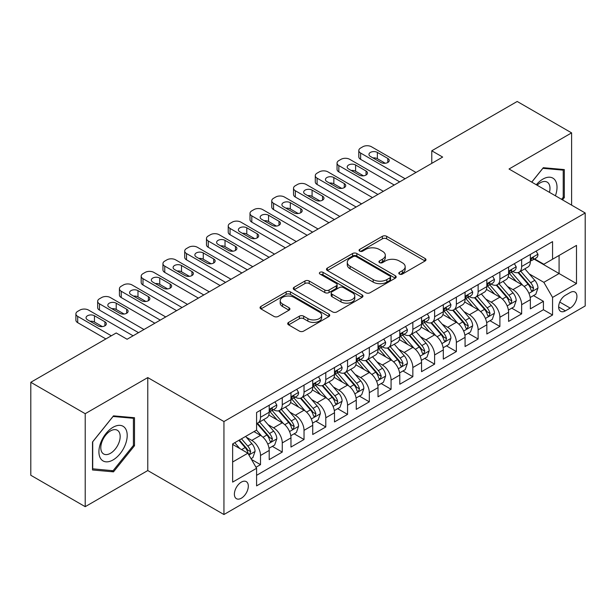 <?xml version="1.0" encoding="UTF-8"?>
<svg xmlns="http://www.w3.org/2000/svg" width="616" height="616" viewBox="0 0 616 616"><rect width="100%" height="100%" fill="white"/><g stroke="black" fill="none" stroke-linecap="round" stroke-linejoin="round"><path stroke-width="0.92" d="M399.407 274.082A2.118 1.224 0 0 0 402.402 274.082L425.094 260.976A3.018 1.748 0 0 0 425.979 259.744A3.018 1.748 0 0 0 425.094 258.512L386.648 236.313A3.018 1.748 0 0 0 382.374 236.313L359.675 249.418A2.118 1.224 0 0 0 359.059 250.281A2.118 1.224 0 0 0 359.675 251.143A2.118 1.224 0 0 0 362.67 251.143L365.604 249.449A9.664 5.583 0 0 1 379.279 249.449L382.482 251.297A9.664 5.583 0 0 1 385.316 255.24A9.664 5.583 0 0 1 382.482 259.19L379.541 260.884A2.118 1.224 0 0 0 378.925 261.746A2.118 1.224 0 0 0 379.541 262.608A2.118 1.224 0 0 0 382.536 262.608L385.47 260.915A9.664 5.583 0 0 1 399.145 260.915L402.348 262.762A9.664 5.583 0 0 1 405.182 266.713A9.664 5.583 0 0 1 402.348 270.655L399.407 272.357A2.118 1.224 0 0 0 398.791 273.219A2.118 1.224 0 0 0 399.407 274.082L399.407 272.357M241.349 498.198A9.848 5.683 120 0 0 247.786 489.52A9.848 5.683 120 0 0 246.277 481.627A9.848 5.683 120 0 0 241.349 482.112A9.848 5.683 120 0 0 234.919 490.79A9.848 5.683 120 0 0 236.429 498.683A9.848 5.683 120 0 0 241.349 498.198M288.596 322.391A3.018 1.748 0 0 0 287.71 323.631A3.018 1.748 0 0 0 288.596 324.863L299.384 331.092A3.018 1.748 0 0 0 303.657 331.092L328.867 316.539A3.018 1.748 0 0 0 329.745 315.3A3.018 1.748 0 0 0 328.867 314.068L290.413 291.869A3.018 1.748 0 0 0 286.14 291.869L260.938 306.421A3.018 1.748 0 0 0 260.052 307.654A3.018 1.748 0 0 0 260.938 308.893L273.966 316.416A3.018 1.748 0 0 0 278.24 316.416L289.027 310.187A3.018 1.748 0 0 0 289.913 308.955A3.018 1.748 0 0 0 289.027 307.715L282.559 303.988A8.077 4.666 0 0 1 280.195 300.685A8.077 4.666 0 0 1 285.185 296.381A8.077 4.666 0 0 1 293.994 297.389L319.304 312.004A8.077 4.666 0 0 1 321.668 315.3A8.077 4.666 0 0 1 316.686 319.612A8.077 4.666 0 0 1 307.877 318.603L303.657 316.17A3.018 1.748 0 0 0 299.384 316.17L288.596 322.391L288.596 324.863M147.771 377.577L85.208 413.698L30.8 382.29L30.8 475.267L85.208 506.675L147.771 470.555L223.939 514.529L223.939 421.552L147.771 377.577L147.771 470.555M571.602 205.128L571.602 132.879L509.032 169.007L585.2 212.982L223.939 421.552M571.602 132.879L517.194 101.471L431.778 150.789L431.778 163.348M30.8 382.29L116.216 332.971L127.096 339.254L442.658 157.072L431.778 150.789M365.819 292.731A3.018 1.748 0 0 0 370.093 292.731L395.295 278.178A3.018 1.748 0 0 0 396.18 276.946A3.018 1.748 0 0 0 395.295 275.714L356.849 253.515A3.018 1.748 0 0 0 352.575 253.515L327.365 268.068A3.018 1.748 0 0 0 326.48 269.3A3.018 1.748 0 0 0 327.365 270.532L365.819 292.731M320.844 274.536A2.118 1.224 0 0 1 322.992 274.836L322.992 272.326L362.077 294.895A3.018 1.748 0 0 1 362.963 296.127A3.018 1.748 0 0 1 362.077 297.359L336.875 311.912A3.018 1.748 0 0 1 332.601 311.912L294.148 289.713L294.148 287.249A3.018 1.748 0 0 0 293.27 288.481A3.018 1.748 0 0 0 294.148 289.713M294.148 287.249L304.935 281.019A3.018 1.748 0 0 1 309.209 281.019L324.801 290.02A3.018 1.748 0 0 0 329.075 290.02L336.236 285.886A3.018 1.748 0 0 0 337.121 284.654A3.018 1.748 0 0 0 336.236 283.422L319.997 274.051A2.118 1.224 0 0 1 319.381 273.188A2.118 1.224 0 0 1 320.682 272.056A2.118 1.224 0 0 1 322.992 272.326M255.987 467.251L260.506 464.649L251.474 459.436M246.331 437.245L251.798 440.402A12.312 7.107 60 0 1 260.506 455.478L269.207 450.45L269.207 459.621L282.267 452.082L272.364 446.369M268.099 424.678L273.558 427.835A12.312 7.107 60 0 1 282.267 442.912L290.968 437.884L290.968 447.054L304.027 439.516L294.125 433.803M289.859 412.112L295.326 415.269A12.312 7.107 60 0 1 304.027 430.345L312.736 425.317L312.736 434.496L325.795 426.957L315.892 421.236M311.619 399.553L317.086 402.702A12.312 7.107 60 0 1 325.795 417.779L334.496 412.758L334.496 421.929L347.555 414.391L337.653 408.67M333.387 386.987L338.846 390.144A12.312 7.107 60 0 1 347.555 405.22L356.256 400.192L356.256 409.363L369.315 401.825L359.413 396.111M355.147 374.42L360.614 377.577A12.312 7.107 60 0 1 369.315 392.654L378.024 387.626L378.024 396.796L391.075 389.258L381.173 383.545M376.907 361.854L382.374 365.011A12.312 7.107 60 0 1 391.075 380.087L399.784 375.059L399.784 384.238L412.843 376.699L402.941 370.978M398.675 349.295L404.135 352.444A12.312 7.107 60 0 1 412.843 367.521L421.544 362.501L421.544 371.671L434.603 364.133L424.701 358.412M420.435 336.729L425.895 339.886A12.312 7.107 60 0 1 434.603 354.962L443.312 349.934L443.312 359.105L456.364 351.567L446.461 345.853M442.196 324.162L447.663 327.319A12.312 7.107 60 0 1 456.364 342.396L465.072 337.368L465.072 346.538L478.132 339L468.229 333.287M463.956 311.596L469.423 314.753A12.312 7.107 60 0 1 478.132 329.83L486.833 324.809L486.833 333.98L499.892 326.442L489.99 320.72M485.724 299.037L491.183 302.187A12.312 7.107 60 0 1 499.892 317.263L508.593 312.243L508.593 321.413L521.652 313.875L521.652 304.704A12.312 7.107 -120 0 0 512.951 289.628L507.484 286.471M511.75 308.154L521.652 313.875M269.207 450.45A12.312 7.107 -120 0 0 260.506 435.373L253.977 431.6M290.968 437.884A12.312 7.107 -120 0 0 282.267 422.807L268.807 415.038M312.736 425.317A12.312 7.107 -120 0 0 304.027 410.241L290.567 402.471M334.496 412.758A12.312 7.107 -120 0 0 325.795 397.682L312.335 389.913M356.256 400.192A12.312 7.107 -120 0 0 347.555 385.115L334.095 377.346M378.024 387.626A12.312 7.107 -120 0 0 369.315 372.549L355.856 364.78M399.784 375.059A12.312 7.107 -120 0 0 391.075 359.983L377.623 352.213M421.544 362.501A12.312 7.107 -120 0 0 412.843 347.424L399.384 339.655M443.312 349.934A12.312 7.107 -120 0 0 434.603 334.858L421.144 327.088M465.072 337.368A12.312 7.107 -120 0 0 456.364 322.291L442.904 314.522M486.833 324.809A12.312 7.107 -120 0 0 478.132 309.725L464.672 301.955M508.593 312.243A12.312 7.107 -120 0 0 499.892 297.166L486.432 289.397M570.185 292.515L565.396 295.28A9.54 5.506 120 0 0 559.166 303.688A9.54 5.506 120 0 0 560.629 311.334A9.54 5.506 120 0 0 565.396 310.857L570.185 308.092A9.54 5.506 120 0 0 576.414 299.684A9.54 5.506 120 0 0 574.951 292.046A9.54 5.506 120 0 0 570.185 292.515M223.939 514.529L585.2 305.96L585.2 212.982M232.648 462.008L247.878 453.214L256.587 468.291L256.587 485.885L552.56 315.007L552.56 297.413L543.851 282.336L529.244 273.904M256.587 468.291L232.648 482.112L232.648 443.913L256.587 430.091L256.587 412.504L552.56 241.626L552.56 259.221L576.491 245.399L576.491 283.591L552.56 297.413M273.45 409.678L273.558 409.74A12.312 7.107 60 0 0 279.718 410.348L288.419 405.328A12.312 7.107 -120 0 0 290.968 399.692L290.968 392.654M295.21 397.112L295.326 397.174A12.312 7.107 60 0 0 301.478 397.79L310.187 392.762A12.312 7.107 -120 0 0 312.736 387.125L312.736 380.087M316.971 384.546L317.086 384.615A12.312 7.107 60 0 0 323.238 385.223L331.947 380.195A12.312 7.107 -120 0 0 334.496 374.559L334.496 367.521M338.731 371.979L338.846 372.049A12.312 7.107 60 0 0 345.006 372.657L353.707 367.629A12.312 7.107 -120 0 0 356.256 361.992L356.256 354.962M360.499 359.421L360.614 359.482A12.312 7.107 60 0 0 366.766 360.09L375.467 355.07A12.312 7.107 -120 0 0 378.024 349.434L378.024 342.396M382.259 346.854L382.374 346.916A12.312 7.107 60 0 0 388.527 347.532L397.235 342.504A12.312 7.107 -120 0 0 399.784 336.867L399.784 329.83M404.019 334.288L404.135 334.357A12.312 7.107 60 0 0 410.295 334.965L418.995 329.937A12.312 7.107 -120 0 0 421.544 324.301L421.544 317.263M425.787 321.721L425.895 321.791A12.312 7.107 60 0 0 432.055 322.399L440.756 317.371A12.312 7.107 -120 0 0 443.312 311.735L443.312 304.704M447.547 309.163L447.663 309.224A12.312 7.107 60 0 0 453.815 309.833L462.524 304.812A12.312 7.107 -120 0 0 465.072 299.176L465.072 292.138M469.307 296.596L469.423 296.658A12.312 7.107 60 0 0 475.575 297.274L484.284 292.246A12.312 7.107 -120 0 0 486.833 286.609L486.833 279.572M491.075 284.03L491.183 284.099A12.312 7.107 60 0 0 497.343 284.707L506.044 279.679A12.312 7.107 -120 0 0 508.593 274.043L508.593 267.005M256.587 475.329L543.42 309.725L543.42 301.309L530.361 308.847L530.361 299.676A12.312 7.107 -120 0 0 521.652 284.6L508.192 276.83M512.835 271.464L512.951 271.533A12.312 7.107 -120 0 0 519.103 272.141A12.312 7.107 -120 0 0 521.652 266.505L521.652 259.467M519.103 272.141L527.812 267.113A12.312 7.107 -120 0 0 530.361 261.477L530.361 254.446M260.506 410.241L260.506 417.278A12.312 7.107 60 0 1 257.95 422.915A12.312 7.107 60 0 1 256.587 423.415M257.95 422.915L266.659 417.887A12.312 7.107 -120 0 0 269.207 412.25L269.207 405.22M282.267 397.682L282.267 404.712A12.312 7.107 60 0 1 279.718 410.348M304.027 385.115L304.027 392.153A12.312 7.107 60 0 1 301.478 397.79M325.795 372.549L325.795 379.587A12.312 7.107 60 0 1 323.238 385.223M347.555 359.983L347.555 367.02A12.312 7.107 60 0 1 345.006 372.657M369.315 347.424L369.315 354.454A12.312 7.107 60 0 1 366.766 360.09M391.075 334.858L391.075 341.895A12.312 7.107 60 0 1 388.527 347.532M412.843 322.291L412.843 329.329A12.312 7.107 60 0 1 410.295 334.965M434.603 309.725L434.603 316.763A12.312 7.107 60 0 1 432.055 322.399M456.364 297.166L456.364 304.196A12.312 7.107 60 0 1 453.815 309.833M478.132 284.6L478.132 291.637A12.312 7.107 60 0 1 475.575 297.274M499.892 272.033L499.892 279.071A12.312 7.107 60 0 1 497.343 284.707M499.892 317.263L499.892 326.442M478.132 329.83L478.132 339M456.364 342.396L456.364 351.567M434.603 354.962L434.603 364.133M412.843 367.521L412.843 376.699M391.075 380.087L391.075 389.258M369.315 392.654L369.315 401.825M347.555 405.22L347.555 414.391M325.795 417.779L325.795 426.957M304.027 430.345L304.027 439.516M282.267 442.912L282.267 452.082M260.506 455.478L260.506 464.649M247.878 453.214L232.648 444.421M543.851 282.336L559.082 273.543L559.082 255.448L576.491 245.399M534.164 259.151L576.491 283.591M534.596 258.905L543.851 264.241L552.56 259.221M85.208 413.698L85.208 506.675M533.518 295.595L543.42 301.309M543.42 309.725L552.56 315.007M562.477 199.861L564.31 197.582L564.31 169.577L543.304 167.706L531.731 182.105M92.5 469.977L113.498 471.856L134.496 445.73L134.496 417.725L113.498 415.854L92.5 441.98L92.5 469.977M563.216 196.951L564.31 197.582M133.41 445.099L134.496 445.73M111.28 470.57L113.498 471.856M400.254 274.382L402.348 273.173A9.664 5.583 0 0 0 405.182 269.223L405.182 266.713M385.316 255.24L385.316 257.757A9.664 5.583 0 0 1 382.482 261.7L380.388 262.909M425.055 260.999L386.648 238.823A3.018 1.748 0 0 0 382.374 238.823L360.522 251.436M395.256 278.201L356.849 256.025A3.018 1.748 0 0 0 352.575 256.025L327.412 270.555M389.959 277.808A2.118 1.224 0 0 0 390.575 276.946A2.118 1.224 0 0 0 389.959 276.084L356.21 256.595A2.118 1.224 0 0 0 353.214 256.595L350.119 258.389A9.664 5.583 0 0 0 347.285 262.331A9.664 5.583 0 0 0 350.119 266.281L373.188 279.602A9.664 5.583 0 0 0 386.856 279.602L389.959 277.808L389.959 280.326A2.118 1.224 0 0 0 390.575 279.464L390.575 276.946M347.285 262.331L347.285 264.849A9.664 5.583 0 0 0 350.119 268.792L350.119 266.281M389.959 280.326L386.856 282.113A9.664 5.583 0 0 1 373.188 282.113L350.119 268.792M294.194 289.736L304.935 283.529L304.935 281.019M337.121 284.654L337.121 287.171A3.018 1.748 0 0 1 336.236 288.404L329.075 292.531A3.018 1.748 0 0 1 324.801 292.531L309.209 283.529A3.018 1.748 0 0 0 304.935 283.529M322.992 274.836L362.039 297.382M340.987 299.361A8.077 4.666 0 0 0 349.796 300.377A8.077 4.666 0 0 0 354.778 296.065A8.077 4.666 0 0 0 352.414 292.762L343.497 287.618A3.018 1.748 0 0 0 339.224 287.618L332.07 291.745A3.018 1.748 0 0 0 331.185 292.977A3.018 1.748 0 0 0 332.07 294.217L340.987 299.361L340.987 301.879A8.077 4.666 0 0 0 349.796 302.887A8.077 4.666 0 0 0 354.778 298.575L354.778 296.065M331.185 292.977L331.185 295.495A3.018 1.748 0 0 0 332.07 296.727L332.07 294.217M340.987 301.879L332.07 296.727M321.668 315.3L321.668 317.817A8.077 4.666 0 0 1 316.686 322.13A8.077 4.666 0 0 1 307.877 321.113L303.657 318.68A3.018 1.748 0 0 0 299.384 318.68L288.635 324.886M280.195 300.685L280.195 303.203A8.077 4.666 0 0 0 282.559 306.499L282.559 303.988M288.981 310.21L282.559 306.499M328.821 316.562L290.413 294.386A3.018 1.748 0 0 0 286.14 294.386L260.976 308.916M530.176 297.52L535.797 294.271L537.976 287.988A8.154 4.712 -120 0 0 534.796 280.334L524.855 268.822M522.861 285.393L511.496 272.233M516.393 281.566L509.802 273.928A19.543 11.28 -120 0 0 509.193 273.25M517.994 272.58L528.051 284.23A8.154 4.712 60 0 1 530.961 289.843L531.554 290.814L532.655 290.66L533.572 288.342A8.154 4.712 -120 0 0 530.661 282.721L520.72 271.209M518.587 272.395L529.39 284.908A4.158 2.402 60 0 1 530.438 286.532L533.572 288.342M405.112 178.74L360.614 153.045A6.152 3.557 0 0 1 358.805 150.535A6.152 3.557 0 0 1 360.614 148.025L362.786 146.77A6.152 3.557 0 0 1 371.494 146.77L415.993 172.457M358.805 150.535L358.805 156.818A6.152 3.557 180 0 0 360.614 159.328L399.676 181.882M536.128 251.112L537.976 254.316A8.154 4.712 60 0 1 536.29 257.927L532.155 260.314A8.154 4.712 -120 0 0 533.572 258.435L533.402 257.711M370.401 156.441A4.928 2.841 180 0 1 368.961 154.431A4.928 2.841 180 0 1 372.002 151.805A4.928 2.841 180 0 1 377.369 152.422L387.81 158.451A4.928 2.841 180 0 1 389.258 160.46A4.928 2.841 180 0 1 386.217 163.086A4.928 2.841 180 0 1 380.85 162.47L370.401 156.441M530.63 260.699L530.661 260.699A8.154 4.712 -120 0 0 532.155 260.314M532.517 257.827L533.572 258.435C533.056 257.203 532.186 257.711 530.961 259.944A8.154 4.712 60 0 1 530.361 261.099M372.965 157.919A4.928 2.841 180 0 1 377.369 158.705L385.254 163.255M555.409 195.78A20.005 11.55 120 0 0 542.873 179.117A20.005 11.55 120 0 0 536.32 184.761M549.449 192.338A13.698 7.908 120 0 0 547.147 182.105A13.698 7.908 120 0 0 540.294 182.783A13.698 7.908 120 0 0 537.129 185.224M531.77 182.136L542.873 168.322L563.216 170.139L563.216 197.274L561.561 199.33M561.869 169.362L563.216 170.139M125.31 444.698A20.005 11.55 120 0 0 120.135 425.371A20.005 11.55 120 0 0 100.808 442.511A20.005 11.55 120 0 0 105.991 461.831A20.005 11.55 120 0 0 125.31 444.698M118.873 442.865A13.698 7.908 120 0 0 117.333 430.253A13.698 7.908 120 0 0 102.102 441.364A13.698 7.908 120 0 0 103.642 453.977A13.698 7.908 120 0 0 118.873 442.865M92.716 468.915L92.716 441.788L113.059 416.47L133.41 418.287L133.41 445.422L113.059 470.732L92.5 468.791M132.063 417.509L133.41 418.287M508.416 310.087L514.037 306.837L516.208 300.554A8.154 4.712 -120 0 0 513.036 292.9L503.095 281.389M501.101 297.959L489.735 284.8M494.633 294.125L488.034 286.494A19.543 11.28 -120 0 0 487.433 285.809M496.234 285.146L506.29 296.789A8.154 4.712 60 0 1 509.201 302.41L509.794 303.38L510.895 303.226L511.811 300.901A8.154 4.712 -120 0 0 508.901 295.287L498.96 283.776M496.827 284.962L507.63 297.466A4.158 2.402 60 0 1 508.677 299.099L511.811 300.901M486.648 322.653L492.276 319.404L494.448 313.12A8.154 4.712 -120 0 0 491.275 305.459L481.327 293.947M479.34 310.526L467.975 297.366M472.872 306.691L466.273 299.053A19.543 11.28 -120 0 0 465.673 298.375M474.466 297.713L484.53 309.355A8.154 4.712 60 0 1 487.433 314.976L488.026 315.939L489.127 315.785L490.043 313.467A8.154 4.712 -120 0 0 487.14 307.846L477.192 296.335M475.059 297.52L485.87 310.033A4.158 2.402 60 0 1 486.917 311.658L490.043 313.467M464.887 335.212L470.508 331.97L472.688 325.687A8.154 4.712 -120 0 0 469.507 318.025L459.567 306.514M457.572 323.084L446.207 309.933M451.105 319.257L444.513 311.619A19.543 11.28 -120 0 0 443.905 310.941M452.706 310.279L462.762 321.922A8.154 4.712 60 0 1 465.673 327.543L466.266 328.505L467.367 328.351L468.283 326.033A8.154 4.712 -120 0 0 465.373 320.412L455.432 308.901M453.299 310.087L464.102 322.599A4.158 2.402 60 0 1 465.149 324.224L468.283 326.033M443.127 347.778L448.748 344.529L450.927 338.246A8.154 4.712 -120 0 0 447.747 330.592L437.807 319.08M435.812 335.651L424.447 322.491M429.344 331.824L422.753 324.185A19.543 11.28 -120 0 0 422.145 323.508M430.946 322.838L441.002 334.488A8.154 4.712 60 0 1 443.913 340.101L444.506 341.072L445.607 340.918L446.523 338.6A8.154 4.712 -120 0 0 443.612 332.979L433.672 321.467M431.539 322.653L442.342 335.166A4.158 2.402 60 0 1 443.389 336.79L446.523 338.6M383.352 191.306L338.846 165.612A6.152 3.557 0 0 1 337.044 163.101A6.152 3.557 0 0 1 338.846 160.584L341.025 159.328A6.152 3.557 0 0 1 349.726 159.328L394.232 185.023M337.044 163.101L337.044 169.385A6.152 3.557 180 0 0 338.846 171.895L377.908 194.448M514.36 263.679L516.208 266.882A8.154 4.712 60 0 1 514.522 270.493L510.387 272.88A8.154 4.712 -120 0 0 511.811 271.002L511.634 270.278M348.641 169.007A4.928 2.841 180 0 1 347.201 166.998A4.928 2.841 180 0 1 350.242 164.372A4.928 2.841 180 0 1 355.609 164.988L366.05 171.017A4.928 2.841 180 0 1 367.49 173.027A4.928 2.841 180 0 1 364.456 175.652A4.928 2.841 180 0 1 359.09 175.036L348.641 169.007M508.87 273.258L508.901 273.258A8.154 4.712 -120 0 0 510.387 272.88M510.756 270.393L511.811 271.002C511.295 269.77 510.425 270.27 509.201 272.511A8.154 4.712 60 0 1 508.593 273.666M351.205 170.486A4.928 2.841 180 0 1 355.609 171.263L363.486 175.822M361.592 203.873L317.086 178.178A6.152 3.557 0 0 1 315.284 175.668A6.152 3.557 0 0 1 317.086 173.15L319.265 171.895A6.152 3.557 0 0 1 327.966 171.895L372.472 197.59M315.284 175.668L315.284 181.943A6.152 3.557 180 0 0 317.086 184.461L356.148 207.015M492.6 276.245L494.448 279.448A8.154 4.712 60 0 1 492.762 283.052L488.627 285.439A8.154 4.712 -120 0 0 490.043 283.56L489.874 282.836M326.88 181.566A4.928 2.841 180 0 1 325.44 179.556A4.928 2.841 180 0 1 328.474 176.931A4.928 2.841 180 0 1 333.841 177.547L344.29 183.583A4.928 2.841 180 0 1 345.73 185.593A4.928 2.841 180 0 1 342.689 188.219A4.928 2.841 180 0 1 337.322 187.603L326.88 181.566M487.102 285.824L487.14 285.824A8.154 4.712 -120 0 0 488.627 285.439M488.996 282.952L490.043 283.56C489.535 282.336 488.665 282.836 487.433 285.069A8.154 4.712 60 0 1 486.833 286.232M329.445 183.052A4.928 2.841 180 0 1 333.841 183.83L341.726 188.381M339.824 216.439L295.326 190.744A6.152 3.557 0 0 1 293.524 188.226A6.152 3.557 0 0 1 295.326 185.716L297.497 184.461A6.152 3.557 0 0 1 306.206 184.461L350.712 210.156M293.524 188.226L293.524 194.51A6.152 3.557 180 0 0 295.326 197.028L334.388 219.573M470.84 288.804L472.688 292.007A8.154 4.712 60 0 1 471.001 295.618L466.866 298.005A8.154 4.712 -120 0 0 468.283 296.127L468.114 295.403M305.12 194.132A4.928 2.841 180 0 1 303.673 192.123A4.928 2.841 180 0 1 306.714 189.497A4.928 2.841 180 0 1 312.081 190.113L322.53 196.142A4.928 2.841 180 0 1 323.97 198.152A4.928 2.841 180 0 1 320.928 200.778A4.928 2.841 180 0 1 315.561 200.161L305.12 194.132M465.342 298.39L465.373 298.39A8.154 4.712 -120 0 0 466.866 298.005M467.228 295.518L468.283 296.127C467.767 294.902 466.897 295.403 465.673 297.636A8.154 4.712 60 0 1 465.072 298.798M307.677 195.611A4.928 2.841 180 0 1 312.081 196.396L319.966 200.947M318.064 228.998L273.558 203.303A6.152 3.557 0 0 1 271.756 200.793A6.152 3.557 0 0 1 273.558 198.283L275.737 197.028A6.152 3.557 0 0 1 284.446 197.028L328.944 222.715M271.756 200.793L271.756 207.076A6.152 3.557 180 0 0 273.558 209.586L312.628 232.14M449.072 301.37L450.927 304.574A8.154 4.712 60 0 1 449.233 308.185L445.099 310.572A8.154 4.712 -120 0 0 446.523 308.693L446.346 307.969M283.352 206.699A4.928 2.841 180 0 1 281.912 204.689A4.928 2.841 180 0 1 284.954 202.063A4.928 2.841 180 0 1 290.321 202.679L300.762 208.709A4.928 2.841 180 0 1 302.21 210.718A4.928 2.841 180 0 1 299.168 213.344A4.928 2.841 180 0 1 293.801 212.728L283.352 206.699M443.582 310.957L443.612 310.957A8.154 4.712 -120 0 0 445.099 310.572M445.468 308.085L446.523 308.693C446.007 307.461 445.137 307.969 443.913 310.202A8.154 4.712 60 0 1 443.312 311.357M285.916 208.177A4.928 2.841 180 0 1 290.321 208.963L298.206 213.513M421.359 360.345L426.988 357.095L429.16 350.812A8.154 4.712 -120 0 0 425.987 343.158L416.046 331.647M414.052 348.217L402.687 335.058M407.584 344.382L400.985 336.752A19.543 11.28 -120 0 0 400.385 336.067M409.186 335.404L419.242 347.047A8.154 4.712 60 0 1 422.145 352.668L422.738 353.638L423.839 353.484L424.755 351.159A8.154 4.712 -120 0 0 421.852 345.545L411.912 334.034M409.771 335.22L420.582 347.724A4.158 2.402 60 0 1 421.629 349.357L424.755 351.159M296.304 241.564L251.798 215.87A6.152 3.557 0 0 1 249.996 213.359A6.152 3.557 0 0 1 251.798 210.841L253.977 209.586A6.152 3.557 0 0 1 262.678 209.586L307.184 235.281M249.996 213.359L249.996 219.643A6.152 3.557 180 0 0 251.798 222.153L290.86 244.706M427.312 313.937L429.16 317.14A8.154 4.712 60 0 1 427.473 320.751L423.338 323.138A8.154 4.712 -120 0 0 424.755 321.259L424.586 320.536M261.592 219.265A4.928 2.841 180 0 1 260.152 217.255A4.928 2.841 180 0 1 263.186 214.63A4.928 2.841 180 0 1 268.553 215.246L279.002 221.275A4.928 2.841 180 0 1 280.442 223.285A4.928 2.841 180 0 1 277.4 225.91A4.928 2.841 180 0 1 272.041 225.294L261.592 219.265M421.821 323.515L421.852 323.515A8.154 4.712 -120 0 0 423.338 323.138M423.708 320.651L424.755 321.259C424.247 320.027 423.377 320.528 422.145 322.761A8.154 4.712 60 0 1 421.544 323.924M264.156 220.744A4.928 2.841 180 0 1 268.553 221.521L276.438 226.08M399.599 372.911L405.22 369.662L407.399 363.378A8.154 4.712 -120 0 0 404.227 355.717L394.278 344.205M392.284 360.784L380.927 347.624M385.824 356.949L379.225 349.31A19.543 11.28 -120 0 0 378.617 348.633M387.418 347.971L397.474 359.613A8.154 4.712 60 0 1 400.385 365.234L400.978 366.197L402.079 366.043L402.995 363.725A8.154 4.712 -120 0 0 400.092 358.104L390.144 346.592M388.011 347.778L398.822 360.291A4.158 2.402 60 0 1 399.861 361.915L402.995 363.725M274.543 254.131L230.037 228.436A6.152 3.557 0 0 1 228.236 225.926A6.152 3.557 0 0 1 230.037 223.408L232.209 222.153A6.152 3.557 0 0 1 240.918 222.153L285.424 247.848M228.236 225.926L228.236 232.201A6.152 3.557 180 0 0 230.037 234.719L269.1 257.272M405.551 326.503L407.399 329.706A8.154 4.712 60 0 1 405.713 333.31L401.578 335.697A8.154 4.712 -120 0 0 402.995 333.818L402.825 333.094M239.832 231.824A4.928 2.841 180 0 1 238.384 229.814A4.928 2.841 180 0 1 241.426 227.189A4.928 2.841 180 0 1 246.793 227.805L257.242 233.841A4.928 2.841 180 0 1 258.681 235.851A4.928 2.841 180 0 1 255.64 238.477A4.928 2.841 180 0 1 250.273 237.861L239.832 231.824M400.053 336.082L400.092 336.082A8.154 4.712 -120 0 0 401.578 335.697M401.94 333.21L402.995 333.818C402.487 332.594 401.617 333.094 400.385 335.327A8.154 4.712 60 0 1 399.784 336.49M242.388 233.31A4.928 2.841 180 0 1 246.793 234.088L254.678 238.638M377.839 385.47L383.46 382.228L385.639 375.945A8.154 4.712 -120 0 0 382.459 368.283L372.518 356.772M370.524 373.342L359.159 360.191M364.056 369.515L357.465 361.877A19.543 11.28 -120 0 0 356.856 361.199M365.658 360.537L375.714 372.18A8.154 4.712 60 0 1 378.624 377.8L379.217 378.763L380.318 378.609L381.235 376.291A8.154 4.712 -120 0 0 378.324 370.67L368.383 359.159M366.25 360.345L377.054 372.857A4.158 2.402 60 0 1 378.101 374.482L381.235 376.291M252.776 266.697L208.27 241.002A6.152 3.557 0 0 1 206.468 238.484A6.152 3.557 0 0 1 208.27 235.974L210.449 234.719A6.152 3.557 0 0 1 219.157 234.719L263.656 260.414M206.468 238.484L206.468 244.768A6.152 3.557 180 0 0 208.27 247.285L247.339 269.831M383.791 339.062L385.639 342.265A8.154 4.712 60 0 1 383.945 345.876L379.81 348.263A8.154 4.712 -120 0 0 381.235 346.385L381.065 345.661M218.064 244.39A4.928 2.841 180 0 1 216.624 242.381A4.928 2.841 180 0 1 219.666 239.755A4.928 2.841 180 0 1 225.032 240.371L235.474 246.4A4.928 2.841 180 0 1 236.921 248.41A4.928 2.841 180 0 1 233.88 251.035A4.928 2.841 180 0 1 228.513 250.419L218.064 244.39M378.293 348.648L378.324 348.648A8.154 4.712 -120 0 0 379.81 348.263M380.18 345.776L381.235 346.385C380.719 345.16 379.849 345.661 378.624 347.894A8.154 4.712 60 0 1 378.024 349.056M220.628 245.869A4.928 2.841 180 0 1 225.032 246.654L232.917 251.205M356.079 398.036L361.7 394.787L363.871 388.504A8.154 4.712 -120 0 0 360.699 380.85L350.758 369.338M348.764 385.909L337.399 372.749M342.296 382.082L335.697 374.443A19.543 11.28 -120 0 0 335.096 373.766M343.897 373.096L353.954 384.746A8.154 4.712 60 0 1 356.856 390.359L357.449 391.329L358.558 391.175L359.475 388.858A8.154 4.712 -120 0 0 356.564 383.237L346.623 371.725M344.483 372.911L355.293 385.423A4.158 2.402 60 0 1 356.341 387.048L359.475 388.858M231.015 279.256L186.509 253.561A6.152 3.557 0 0 1 184.708 251.051A6.152 3.557 0 0 1 186.509 248.541L188.689 247.285A6.152 3.557 0 0 1 197.39 247.285L241.895 272.973M184.708 251.051L184.708 257.334A6.152 3.557 180 0 0 186.509 259.844L225.571 282.397M362.023 351.628L363.871 354.831A8.154 4.712 60 0 1 362.185 358.443L358.05 360.83A8.154 4.712 -120 0 0 359.475 358.951L359.297 358.227M196.304 256.957A4.928 2.841 180 0 1 194.864 254.947A4.928 2.841 180 0 1 197.898 252.321A4.928 2.841 180 0 1 203.265 252.937L213.714 258.966A4.928 2.841 180 0 1 215.153 260.976A4.928 2.841 180 0 1 212.12 263.602A4.928 2.841 180 0 1 206.753 262.986L196.304 256.957M356.533 361.215L356.564 361.215A8.154 4.712 -120 0 0 358.05 360.83M358.42 358.343L359.475 358.951C358.959 357.719 358.089 358.227 356.856 360.46A8.154 4.712 60 0 1 356.256 361.615M198.868 258.435A4.928 2.841 180 0 1 203.265 259.221L211.149 263.771M334.311 410.603L339.94 407.353L342.111 401.07A8.154 4.712 -120 0 0 338.939 393.416L328.99 381.905M327.004 398.475L315.638 385.316M320.536 394.64L313.937 387.01A19.543 11.28 -120 0 0 313.328 386.324M322.13 385.662L332.186 397.305A8.154 4.712 60 0 1 335.096 402.926L335.689 403.896L336.79 403.742L337.707 401.416A8.154 4.712 -120 0 0 334.804 395.803L324.855 384.292M322.722 385.477L333.533 397.982A4.158 2.402 60 0 1 334.58 399.615L337.707 401.416M312.551 423.169L318.172 419.92L320.351 413.636A8.154 4.712 -120 0 0 317.171 405.975L307.23 394.463M305.236 411.041L293.87 397.882M298.768 407.207L292.176 399.568A19.543 11.28 -120 0 0 291.568 398.891M300.369 398.229L310.425 409.871A8.154 4.712 60 0 1 313.336 415.492L313.929 416.455L315.03 416.3L315.946 413.983A8.154 4.712 -120 0 0 313.036 408.362L303.095 396.85M300.962 398.036L311.765 410.549A4.158 2.402 60 0 1 312.812 412.173L315.946 413.983M290.791 435.728L296.411 432.486L298.583 426.203A8.154 4.712 -120 0 0 295.411 418.541L285.47 407.03M283.476 423.6L272.11 410.448M277.007 419.773L270.409 412.135A19.543 11.28 -120 0 0 269.808 411.457M278.609 410.795L288.665 422.437A8.154 4.712 60 0 1 291.576 428.058L292.169 429.021L293.27 428.867L294.186 426.549A8.154 4.712 -120 0 0 291.276 420.928L281.335 409.417M279.202 410.603L290.005 423.115A4.158 2.402 60 0 1 291.052 424.74L294.186 426.549M269.023 448.294L274.651 445.045L276.823 438.761A8.154 4.712 -120 0 0 273.65 431.108L263.702 419.596M261.715 436.167L256.51 430.137M255.247 432.34L254.4 431.354M256.841 423.354L266.905 435.004A8.154 4.712 60 0 1 269.808 440.617L270.401 441.587L271.502 441.433L272.418 439.116A8.154 4.712 -120 0 0 269.515 433.495L259.567 421.983M257.434 423.169L268.245 435.681A4.158 2.402 60 0 1 269.292 437.306L272.418 439.116M209.255 291.822L164.749 266.127A6.152 3.557 0 0 1 162.947 263.617A6.152 3.557 0 0 1 164.749 261.099L166.928 259.844A6.152 3.557 0 0 1 175.629 259.844L220.135 285.539M162.947 263.617L162.947 269.9A6.152 3.557 180 0 0 164.749 272.411L203.811 294.964M340.263 364.195L342.111 367.398A8.154 4.712 60 0 1 340.425 371.009L336.29 373.396A8.154 4.712 -120 0 0 337.707 371.517L337.537 370.793M174.544 269.523A4.928 2.841 180 0 1 173.096 267.513A4.928 2.841 180 0 1 176.138 264.888A4.928 2.841 180 0 1 181.504 265.504L191.953 271.533A4.928 2.841 180 0 1 193.393 273.543A4.928 2.841 180 0 1 190.352 276.168A4.928 2.841 180 0 1 184.985 275.552L174.544 269.523M334.765 373.773L334.804 373.773A8.154 4.712 -120 0 0 336.29 373.396M336.659 370.909L337.707 371.517C337.198 370.285 336.328 370.786 335.096 373.019A8.154 4.712 60 0 1 334.496 374.182M177.1 271.002A4.928 2.841 180 0 1 181.504 271.779L189.389 276.338M187.487 304.389L142.989 278.694A6.152 3.557 0 0 1 141.179 276.184A6.152 3.557 0 0 1 142.989 273.666L145.16 272.411A6.152 3.557 0 0 1 153.869 272.411L198.367 298.106M141.179 276.184L141.179 282.459A6.152 3.557 180 0 0 142.989 284.977L182.051 307.53M318.503 376.761L320.351 379.964A8.154 4.712 60 0 1 318.665 383.568L314.53 385.955A8.154 4.712 -120 0 0 315.946 384.076L315.777 383.352M152.776 282.082A4.928 2.841 180 0 1 151.336 280.072A4.928 2.841 180 0 1 154.377 277.446A4.928 2.841 180 0 1 159.744 278.062L170.185 284.099A4.928 2.841 180 0 1 171.633 286.109A4.928 2.841 180 0 1 168.591 288.735A4.928 2.841 180 0 1 163.225 288.119L152.776 282.082M313.005 386.34L313.036 386.34A8.154 4.712 -120 0 0 314.53 385.955M314.892 383.468L315.946 384.076C315.43 382.852 314.56 383.352 313.336 385.585A8.154 4.712 60 0 1 312.736 386.748M155.34 283.568A4.928 2.841 180 0 1 159.744 284.346L167.629 288.896M165.727 316.955L121.221 291.26A6.152 3.557 0 0 1 119.419 288.742A6.152 3.557 0 0 1 121.221 286.232L123.4 284.977A6.152 3.557 0 0 1 132.101 284.977L176.607 310.672M119.419 288.742L119.419 295.025A6.152 3.557 180 0 0 121.221 297.543L160.283 320.089M296.735 389.32L298.583 392.523A8.154 4.712 60 0 1 296.897 396.134L292.762 398.521A8.154 4.712 -120 0 0 294.186 396.642L294.009 395.919M131.016 294.648A4.928 2.841 180 0 1 129.576 292.639A4.928 2.841 180 0 1 132.617 290.013A4.928 2.841 180 0 1 137.984 290.629L148.425 296.658A4.928 2.841 180 0 1 149.865 298.668A4.928 2.841 180 0 1 146.831 301.293A4.928 2.841 180 0 1 141.464 300.677L131.016 294.648M291.245 398.906L291.276 398.906A8.154 4.712 -120 0 0 292.762 398.521M293.131 396.034L294.186 396.642C293.67 395.418 292.8 395.919 291.576 398.152A8.154 4.712 60 0 1 290.968 399.314M133.58 296.127A4.928 2.841 180 0 1 137.984 296.912L145.861 301.463M143.967 329.514L99.461 303.819A6.152 3.557 0 0 1 97.659 301.309A6.152 3.557 0 0 1 99.461 298.798L101.64 297.543A6.152 3.557 0 0 1 110.341 297.543L154.847 323.231M97.659 301.309L97.659 307.592A6.152 3.557 180 0 0 99.461 310.102L138.523 332.655M274.975 401.886L276.823 405.089A8.154 4.712 60 0 1 275.136 408.701L271.002 411.088A8.154 4.712 -120 0 0 272.418 409.209L272.249 408.485M109.255 307.215A4.928 2.841 180 0 1 107.815 305.205A4.928 2.841 180 0 1 110.849 302.579A4.928 2.841 180 0 1 116.216 303.195L126.665 309.224A4.928 2.841 180 0 1 128.105 311.234A4.928 2.841 180 0 1 125.063 313.86A4.928 2.841 180 0 1 119.697 313.244L109.255 307.215M269.477 411.473L269.515 411.473A8.154 4.712 -120 0 0 271.002 411.088M271.371 408.601L272.418 409.209C271.91 407.977 271.04 408.485 269.808 410.718A8.154 4.712 60 0 1 269.207 411.873M111.819 308.693A4.928 2.841 180 0 1 116.216 309.478L124.101 314.029M251.035 458.681L252.883 457.611L255.062 451.328A8.154 4.712 -120 0 0 251.882 443.674L245.622 436.421M239.786 448.54L234.742 442.704M233.479 444.898L232.648 443.936M238.877 440.317L245.137 447.562A8.154 4.712 60 0 1 248.048 453.183L248.641 454.154L249.742 454L250.658 451.674A8.154 4.712 -120 0 0 247.748 446.061L241.487 438.808M239.385 440.024L246.477 448.24A4.158 2.402 60 0 1 247.524 449.873L250.658 451.674M111.319 335.797L77.701 316.385A6.152 3.557 0 0 1 75.899 313.875A6.152 3.557 0 0 1 77.701 311.357L79.872 310.102A6.152 3.557 0 0 1 88.581 310.102L133.087 335.797M75.899 313.875L75.899 320.158A6.152 3.557 180 0 0 77.701 322.668L105.883 338.939M87.495 319.781A4.928 2.841 180 0 1 86.047 317.771A4.928 2.841 180 0 1 89.089 315.146A4.928 2.841 180 0 1 94.456 315.762L104.905 321.791A4.928 2.841 180 0 1 106.345 323.8A4.928 2.841 180 0 1 103.303 326.426A4.928 2.841 180 0 1 97.936 325.81L87.495 319.781M90.052 321.259A4.928 2.841 180 0 1 94.456 322.037L102.341 326.596M251.798 440.402L260.506 435.373M273.558 427.835L282.267 422.807M295.326 415.269L304.027 410.241M317.086 402.702L325.795 397.682M338.846 390.144L347.555 385.115M360.614 377.577L369.315 372.549M382.374 365.011L391.075 359.983M404.135 352.444L412.843 347.424M425.895 339.886L434.603 334.858M447.663 327.319L456.364 322.291M469.423 314.753L478.132 309.725M491.183 302.187L499.892 297.166M512.951 289.628L521.652 284.6M521.652 266.505L530.361 261.477M260.506 417.278L269.207 412.25M282.267 404.712L290.968 399.692M304.027 392.153L312.736 387.125M325.795 379.587L334.496 374.559M347.555 367.02L356.256 361.992M369.315 354.454L378.024 349.434M391.075 341.895L399.784 336.867M412.843 329.329L421.544 324.301M434.603 316.763L443.312 311.735M456.364 304.196L465.072 299.176M478.132 291.637L486.833 286.609M499.892 279.071L508.593 274.043M521.652 304.704L530.361 299.676M559.752 302.071L570.185 308.092M558.65 306.96L565.396 310.857M402.348 273.173L402.348 270.655M379.541 262.608L379.541 260.884M382.482 261.7L382.482 259.19M359.675 251.143L359.675 249.418M382.374 238.823L382.374 236.313M386.648 238.823L386.648 236.313M425.094 260.976L425.094 258.512M327.365 270.532L327.365 268.068M352.575 256.025L352.575 253.515M356.849 256.025L356.849 253.515M395.295 278.178L395.295 275.714M373.188 282.113L373.188 279.602M386.856 282.113L386.856 279.602M309.209 283.529L309.209 281.019M324.801 292.531L324.801 290.02M329.075 292.531L329.075 290.02M336.236 288.404L336.236 285.886M362.077 297.359L362.077 294.895M299.384 318.68L299.384 316.17M303.657 318.68L303.657 316.17M307.877 321.113L307.877 318.603M289.027 310.187L289.027 307.715M260.938 308.893L260.938 306.421M286.14 294.386L286.14 291.869M290.413 294.386L290.413 291.869M328.867 316.539L328.867 314.068M528.928 293.339L537.922 288.149M530.661 282.721L534.796 280.334M524.162 286.471L528.051 284.23M360.614 159.328L360.614 153.045M537.922 254.223L530.361 258.589M377.369 152.422L377.369 158.705M387.81 158.451L387.81 162.47M507.168 305.906L516.162 300.716M508.901 295.287L513.036 292.9M502.402 299.037L506.29 296.789M485.408 318.464L494.394 313.275M487.14 307.846L491.275 305.459M480.634 311.604L484.53 309.355M463.648 331.031L472.634 325.841M465.373 320.412L469.507 318.025M458.874 324.17L462.762 321.922M441.88 343.597L450.873 338.407M443.612 332.979L447.747 330.592M437.114 336.729L441.002 334.488M338.846 171.895L338.846 165.612M516.162 266.79L508.593 271.155M355.609 164.988L355.609 171.263M366.05 171.017L366.05 175.036M317.086 184.461L317.086 178.178M494.394 279.356L486.833 283.722M333.841 177.547L333.841 183.83M344.29 183.583L344.29 187.603M295.326 197.028L295.326 190.744M472.634 291.915L465.072 296.281M312.081 190.113L312.081 196.396M322.53 196.142L322.53 200.161M273.558 209.586L273.558 203.303M450.873 304.481L443.312 308.847M290.321 202.679L290.321 208.963M300.762 208.709L300.762 212.728M420.12 356.163L429.106 350.974M421.852 345.545L425.987 343.158M415.353 349.295L419.242 347.047M251.798 222.153L251.798 215.87M429.106 317.048L421.544 321.413M268.553 215.246L268.553 221.521M279.002 221.275L279.002 225.294M398.36 368.722L407.345 363.532M400.092 358.104L404.227 355.717M393.585 361.861L397.474 359.613M230.037 234.719L230.037 228.436M407.345 329.614L399.784 333.98M246.793 227.805L246.793 234.088M257.242 233.841L257.242 237.861M376.592 381.289L385.585 376.099M378.324 370.67L382.459 368.283M371.825 374.428L375.714 372.18M208.27 247.285L208.27 241.002M385.585 342.173L378.024 346.538M225.032 240.371L225.032 246.654M235.474 246.4L235.474 250.419M354.831 393.855L363.817 388.665M356.564 383.237L360.699 380.85M350.065 386.987L353.954 384.746M186.509 259.844L186.509 253.561M363.817 354.739L356.256 359.105M203.265 252.937L203.265 259.221M213.714 258.966L213.714 262.986M333.071 406.421L342.057 401.232M334.804 395.803L338.939 393.416M328.297 399.553L332.186 397.305M311.303 418.98L320.297 413.79M313.036 408.362L317.171 405.975M306.537 412.119L310.425 409.871M289.543 431.547L298.537 426.357M291.276 420.928L295.411 418.541M284.777 424.686L288.665 422.437M267.783 444.113L276.769 438.923M269.515 433.495L273.65 431.108M263.009 437.245L266.905 435.004M164.749 272.411L164.749 266.127M342.057 367.305L334.496 371.671M181.504 265.504L181.504 271.779M191.953 271.533L191.953 275.552M142.989 284.977L142.989 278.694M320.297 379.872L312.736 384.238M159.744 278.062L159.744 284.346M170.185 284.099L170.185 288.119M121.221 297.543L121.221 291.26M298.537 392.43L290.968 396.796M137.984 290.629L137.984 296.912M148.425 296.658L148.425 300.677M99.461 310.102L99.461 303.819M276.769 404.997L269.207 409.363M116.216 303.195L116.216 309.478M126.665 309.224L126.665 313.244M248.918 455.001L255.009 451.49M247.748 446.061L251.882 443.674M241.618 449.595L245.137 447.562M77.701 322.668L77.701 316.385M94.456 315.762L94.456 322.037M104.905 321.791L104.905 325.81"/></g></svg>
